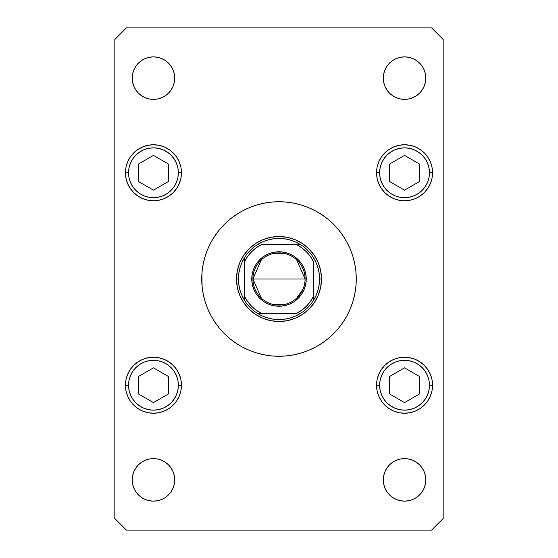 <?xml version="1.0" encoding="UTF-8"?>
<svg xmlns="http://www.w3.org/2000/svg" width="558" height="558" viewBox="0 0 558 558"><rect width="100%" height="100%" fill="white"/><g stroke="black" fill="none" stroke-linecap="round" stroke-linejoin="round"><path stroke-width="0.84" d="M248.952 248.952L255.39 243.665L262.741 239.738L270.707 237.324L279 236.508L287.293 237.324L295.259 239.738L302.61 243.665L309.048 248.952L314.335 255.39L318.262 262.741L320.676 270.707L321.492 279L320.676 287.293L318.262 295.259L314.335 302.61L309.048 309.048L302.61 314.335L295.259 318.262L287.293 320.676L279 321.492L270.707 320.676L262.741 318.262L255.39 314.335L248.952 309.048L243.665 302.61L239.738 295.259L237.324 287.293L236.508 279L237.324 270.707L239.738 262.741L243.665 255.39L248.952 248.952L255.39 243.665M210.868 242.563A77.262 77.262 0 0 0 201.738 279A77.262 77.262 0 0 1 279 201.738A77.262 77.262 0 0 1 356.262 279A77.262 77.262 0 0 0 347.132 242.563M343.268 236.118A77.262 77.262 0 0 0 321.882 214.732M315.437 210.868A77.262 77.262 0 0 0 242.563 210.868M236.118 214.732A77.262 77.262 0 0 0 214.732 236.118M386.882 491.682L384.922 488.013L383.709 484.023L383.304 479.88A21.246 21.246 0 0 1 404.55 458.634A21.246 21.246 0 0 1 425.796 479.88A21.246 21.246 0 0 1 404.55 501.126A21.246 21.246 0 0 1 383.304 479.88L383.709 475.737L384.922 471.747L386.882 468.078L389.526 464.856L392.748 462.212L396.417 460.252L400.407 459.039L404.55 458.634L408.693 459.039L412.683 460.252L416.352 462.212L419.574 464.856L422.218 468.078L424.178 471.747L425.391 475.737L425.796 479.88L425.391 484.023L424.178 488.013L422.218 491.682L419.574 494.904L416.352 497.548L412.683 499.508L408.693 500.721L404.55 501.126L400.407 500.721L396.417 499.508L392.748 497.548L389.526 494.904L386.882 491.682L384.922 488.013L383.709 484.023L383.304 479.88L383.709 475.737M179.327 162.05L180.918 167.302L181.455 172.764A28.005 28.005 0 0 1 153.45 200.775A28.005 28.005 0 0 1 125.445 172.764L125.982 167.302L127.573 162.05L130.16 157.203L133.648 152.962L137.889 149.481L142.729 146.887L147.989 145.296L153.45 144.759L158.911 145.296L164.171 146.887L169.011 149.481L173.252 152.962L176.74 157.203L179.327 162.05L180.918 167.302L181.455 172.764L180.918 178.232L179.327 183.484L176.74 188.325L173.252 192.573L169.011 196.053L164.171 198.641L158.911 200.231L153.45 200.775L147.989 200.231L142.729 198.641L137.889 196.053L133.648 192.573L130.16 188.325L127.573 183.484L125.982 178.232L125.445 172.764A28.005 28.005 0 0 1 153.45 144.759A28.005 28.005 0 0 1 181.455 172.764L180.918 178.232L179.327 183.484L176.74 188.325L173.252 192.573M378.673 183.484L377.082 178.232L376.545 172.764A28.005 28.005 0 0 1 404.55 144.759A28.005 28.005 0 0 1 432.555 172.764A28.005 28.005 0 0 1 404.55 200.775A28.005 28.005 0 0 1 376.545 172.764L377.082 167.302L378.673 162.05L381.26 157.203L384.748 152.962L388.989 149.481L393.829 146.887L399.089 145.296L404.55 144.759L410.011 145.296L415.271 146.887L420.111 149.481L424.352 152.962L427.84 157.203L430.427 162.05L432.018 167.302L432.555 172.764L432.018 178.232L430.427 183.484L427.84 188.325L424.352 192.573L420.111 196.053L415.271 198.641L410.011 200.231L404.55 200.775L399.089 200.231L393.829 198.641L388.989 196.053L384.748 192.573L381.26 188.325L378.673 183.484L377.082 178.232L376.545 172.764L377.082 167.302L378.673 162.05L381.26 157.203L384.748 152.962M378.673 395.95L377.082 390.698L376.545 385.236A28.005 28.005 0 0 1 404.55 357.225A28.005 28.005 0 0 1 432.555 385.236A28.005 28.005 0 0 1 404.55 413.241A28.005 28.005 0 0 1 376.545 385.236L377.082 379.768L378.673 374.516L381.26 369.675L384.748 365.427L388.989 361.947L393.829 359.359L399.089 357.769L404.55 357.225L410.011 357.769L415.271 359.359L420.111 361.947L424.352 365.427L427.84 369.675L430.427 374.516L432.018 379.768L432.555 385.236L432.018 390.698L430.427 395.95L427.84 400.797L424.352 405.038L420.111 408.519L415.271 411.113L410.011 412.704L404.55 413.241L399.089 412.704L393.829 411.113L388.989 408.519L384.748 405.038L381.26 400.797L378.673 395.95L377.082 390.698L376.545 385.236L377.082 379.768L378.673 374.516L381.26 369.675L384.748 365.427M179.327 374.516L180.918 379.768L181.455 385.236A28.005 28.005 0 0 1 153.45 413.241A28.005 28.005 0 0 1 125.445 385.236L125.982 379.768L127.573 374.516L130.16 369.675L133.648 365.427L137.889 361.947L142.729 359.359L147.989 357.769L153.45 357.225L158.911 357.769L164.171 359.359L169.011 361.947L173.252 365.427L176.74 369.675L179.327 374.516L180.918 379.768L181.455 385.236L180.918 390.698L179.327 395.95L176.74 400.797L173.252 405.038L169.011 408.519L164.171 411.113L158.911 412.704L153.45 413.241L147.989 412.704L142.729 411.113L137.889 408.519L133.648 405.038L130.16 400.797L127.573 395.95L125.982 390.698L125.445 385.236A28.005 28.005 0 0 1 153.45 357.225A28.005 28.005 0 0 1 181.455 385.236L180.918 390.698L179.327 395.95L176.74 400.797L173.252 405.038M171.118 66.318L173.078 69.987L174.291 73.977L174.696 78.12A21.246 21.246 0 0 1 153.45 99.366A21.246 21.246 0 0 1 132.204 78.12L132.609 73.977L133.822 69.987L135.782 66.318L138.426 63.096L141.648 60.452L145.317 58.492L149.307 57.279L153.45 56.874L157.593 57.279L161.583 58.492L165.252 60.452L168.474 63.096L171.118 66.318L173.078 69.987L174.291 73.977L174.696 78.12L174.291 82.263L173.078 86.253L171.118 89.922L168.474 93.144L165.252 95.788L161.583 97.748L157.593 98.961L153.45 99.366L149.307 98.961L145.317 97.748L141.648 95.788L138.426 93.144L135.782 89.922L133.822 86.253L132.609 82.263L132.204 78.12A21.246 21.246 0 0 1 153.45 56.874A21.246 21.246 0 0 1 174.696 78.12L174.291 82.263M386.882 89.922L384.922 86.253L383.709 82.263L383.304 78.12A21.246 21.246 0 0 1 404.55 56.874A21.246 21.246 0 0 1 425.796 78.12A21.246 21.246 0 0 1 404.55 99.366A21.246 21.246 0 0 1 383.304 78.12L383.709 73.977L384.922 69.987L386.882 66.318L389.526 63.096L392.748 60.452L396.417 58.492L400.407 57.279L404.55 56.874L408.693 57.279L412.683 58.492L416.352 60.452L419.574 63.096L422.218 66.318L424.178 69.987L425.391 73.977L425.796 78.12L425.391 82.263L424.178 86.253L422.218 89.922L419.574 93.144L416.352 95.788L412.683 97.748L408.693 98.961L404.55 99.366L400.407 98.961L396.417 97.748L392.748 95.788L389.526 93.144L386.882 89.922L384.922 86.253L383.709 82.263L383.304 78.12L383.709 73.977M171.118 468.078L173.078 471.747L174.291 475.737L174.696 479.88A21.246 21.246 0 0 1 153.45 501.126A21.246 21.246 0 0 1 132.204 479.88L132.609 475.737L133.822 471.747L135.782 468.078L138.426 464.856L141.648 462.212L145.317 460.252L149.307 459.039L153.45 458.634L157.593 459.039L161.583 460.252L165.252 462.212L168.474 464.856L171.118 468.078L173.078 471.747L174.291 475.737L174.696 479.88L174.291 484.023L173.078 488.013L171.118 491.682L168.474 494.904L165.252 497.548L161.583 499.508L157.593 500.721L153.45 501.126L149.307 500.721L145.317 499.508L141.648 497.548L138.426 494.904L135.782 491.682L133.822 488.013L132.609 484.023L132.204 479.88A21.246 21.246 0 0 1 153.45 458.634A21.246 21.246 0 0 1 174.696 479.88L174.291 484.023M126.408 530.1L431.592 530.1L443.178 518.508L443.178 39.492L431.592 27.9L126.408 27.9L114.822 39.492L114.822 518.508L126.408 530.1L431.592 530.1L443.178 518.508L443.178 39.492L431.592 27.9L126.408 27.9L114.822 39.492L114.822 518.508L126.408 530.1M347.132 315.437A77.262 77.262 0 0 0 356.262 279L356.095 284.05M356.262 279L355.892 271.425L354.776 263.927L352.935 256.575L350.382 249.433L347.139 242.577L343.24 236.076L338.727 229.987L343.24 236.076L338.727 229.987L333.635 224.365L338.727 229.987L333.635 224.365L328.013 219.273L321.924 214.76L315.423 210.861L308.567 207.618L301.425 205.065L294.073 203.224L286.575 202.108L279 201.738L271.425 202.108L263.927 203.224L256.575 205.065L249.433 207.618L242.577 210.861L236.076 214.76L229.987 219.273L224.365 224.365L219.273 229.987L224.365 224.365L219.273 229.987L214.76 236.076L219.273 229.987L214.76 236.076L210.861 242.577L207.618 249.433L205.065 256.575L203.224 263.927L202.108 271.425L201.738 279A77.262 77.262 0 0 0 279 356.262A77.262 77.262 0 0 0 356.262 279L355.892 286.575L354.776 294.073L352.935 301.425L350.382 308.567L347.139 315.423L343.24 321.924L338.727 328.013L343.24 321.924L338.727 328.013L333.635 333.635L338.727 328.013L333.635 333.635L328.013 338.727L321.924 343.24L315.423 347.139L308.567 350.382L301.425 352.935L294.073 354.776L286.575 355.892L279 356.262L271.425 355.892L263.927 354.776L256.575 352.935L249.433 350.382L242.577 347.139L236.076 343.24L229.987 338.727L224.365 333.635L219.273 328.013L214.76 321.924L219.273 328.013L214.76 321.924L210.861 315.423L207.618 308.567L205.065 301.425L203.224 294.073L202.108 286.575L201.905 273.95M224.365 333.635L219.273 328.013L224.365 333.635M149.307 459.039L153.45 458.634L157.593 459.039M161.583 460.252L165.252 462.212M171.118 491.682L168.474 494.904L165.252 497.548L161.583 499.508L157.593 500.721L153.45 501.126L149.307 500.721M386.882 66.318L389.526 63.096L392.748 60.452L396.417 58.492L400.407 57.279L404.55 56.874L408.693 57.279M408.693 98.961L404.55 99.366L400.407 98.961M396.417 97.748L392.748 95.788M149.307 57.279L153.45 56.874L157.593 57.279M161.583 58.492L165.252 60.452M171.118 89.922L168.474 93.144L165.252 95.788L161.583 97.748L157.593 98.961L153.45 99.366L149.307 98.961M125.982 379.768L127.573 374.516M153.45 357.225L158.911 357.769M173.252 365.427L176.74 369.675M158.911 412.704L153.45 413.241M399.089 357.769L404.55 357.225M432.018 390.698L430.427 395.95M404.55 413.241L399.089 412.704M384.748 405.038L381.26 400.797M399.089 145.296L404.55 144.759M432.018 178.232L430.427 183.484M404.55 200.775L399.089 200.231M384.748 192.573L381.26 188.325M125.982 167.302L127.573 162.05M153.45 144.759L158.911 145.296M173.252 152.962L176.74 157.203M158.911 200.231L153.45 200.775M386.882 468.078L389.526 464.856L392.748 462.212L396.417 460.252L400.407 459.039L404.55 458.634L408.693 459.039M408.693 500.721L404.55 501.126L400.407 500.721M396.417 499.508L392.748 497.548M201.738 279A77.262 77.262 0 0 0 210.868 315.437M214.732 321.882A77.262 77.262 0 0 0 236.118 343.268M242.563 347.132A77.262 77.262 0 0 0 315.437 347.132M321.882 343.268A77.262 77.262 0 0 0 343.268 321.882M309.048 248.952L314.335 255.39M309.048 309.048L302.61 314.335M248.952 309.048L243.665 302.61M295.259 239.738L287.293 237.324M243.665 255.39L239.738 262.741L237.324 270.707L236.508 279L238.44 279A40.56 40.56 0 0 1 244.23 258.11L241.733 262.985L239.912 268.161L238.81 273.532L238.44 279L238.81 284.468L239.912 289.839L241.733 295.015L244.23 299.89A40.56 40.56 0 0 1 238.44 279L236.508 279A42.492 42.492 0 0 1 279 236.508A42.492 42.492 0 0 1 321.492 279A42.492 42.492 0 0 0 279 236.508A42.492 42.492 0 0 0 236.508 279A42.492 42.492 0 0 0 279 321.492A42.492 42.492 0 0 0 321.492 279A42.492 42.492 0 0 1 279 321.492A42.492 42.492 0 0 1 236.508 279M262.741 318.262L270.707 320.676M318.262 295.259L320.676 287.293M379.635 385.236A24.915 24.915 0 0 1 404.55 360.315A24.915 24.915 0 0 1 429.465 385.236L432.555 385.236L429.465 385.236L428.99 390.098L427.567 394.771L425.266 399.075L422.169 402.855L418.395 405.952L414.085 408.254L409.412 409.67L404.55 410.151L399.688 409.67L395.015 408.254L390.705 405.952L386.931 402.855L383.834 399.075L381.533 394.771L380.11 390.098L379.635 385.236L380.11 380.375L381.533 375.701L383.834 371.391L386.931 367.617L390.705 364.52L395.015 362.212L399.688 360.796L404.55 360.315L409.412 360.796L414.085 362.212L418.395 364.52L422.169 367.617L425.266 371.391L427.567 375.701L428.99 380.375L429.465 385.236A24.915 24.915 0 0 1 404.55 410.151A24.915 24.915 0 0 1 379.635 385.236L376.545 385.236L379.635 385.236M389.498 376.545L389.498 393.927L404.55 402.618L419.602 393.927L419.602 376.545L404.55 367.848L389.498 376.545L389.498 393.927L404.55 402.618L419.602 393.927L419.602 376.545L404.55 367.848L419.602 376.545L419.602 393.927L404.55 402.618L389.498 393.927L389.498 376.545L404.55 367.848L389.498 376.545M379.635 172.764A24.915 24.915 0 0 1 404.55 147.849A24.915 24.915 0 0 1 429.465 172.764L432.555 172.764L429.465 172.764L428.99 177.625L427.567 182.299L425.266 186.609L422.169 190.383L418.395 193.48L414.085 195.788L409.412 197.204L404.55 197.685L399.688 197.204L395.015 195.788L390.705 193.48L386.931 190.383L383.834 186.609L381.533 182.299L380.11 177.625L379.635 172.764L380.11 167.902L381.533 163.229L383.834 158.925L386.931 155.145L390.705 152.048L395.015 149.746L399.688 148.33L404.55 147.849L409.412 148.33L414.085 149.746L418.395 152.048L422.169 155.145L425.266 158.925L427.567 163.229L428.99 167.902L429.465 172.764A24.915 24.915 0 0 1 404.55 197.685A24.915 24.915 0 0 1 379.635 172.764L376.545 172.764L379.635 172.764M389.498 164.073L389.498 181.455L404.55 190.152L419.602 181.455L419.602 164.073L404.55 155.382L389.498 164.073L389.498 181.455L404.55 190.152L419.602 181.455L419.602 164.073L404.55 155.382L419.602 164.073L419.602 181.455L404.55 190.152L389.498 181.455L389.498 164.073L404.55 155.382L389.498 164.073M128.535 385.236A24.915 24.915 0 0 1 153.45 360.315A24.915 24.915 0 0 1 178.365 385.236L181.455 385.236L178.365 385.236L177.89 390.098L176.468 394.771L174.166 399.075L171.069 402.855L167.295 405.952L162.985 408.254L158.312 409.67L153.45 410.151L148.588 409.67L143.915 408.254L139.605 405.952L135.831 402.855L132.734 399.075L130.433 394.771L129.01 390.098L128.535 385.236L129.01 380.375L130.433 375.701L132.734 371.391L135.831 367.617L139.605 364.52L143.915 362.212L148.588 360.796L153.45 360.315L158.312 360.796L162.985 362.212L167.295 364.52L171.069 367.617L174.166 371.391L176.468 375.701L177.89 380.375L178.365 385.236A24.915 24.915 0 0 1 153.45 410.151A24.915 24.915 0 0 1 128.535 385.236L125.445 385.236L128.535 385.236M138.398 376.545L138.398 393.927L153.45 402.618L168.502 393.927L168.502 376.545L153.45 367.848L138.398 376.545L138.398 393.927L153.45 402.618L168.502 393.927L168.502 376.545L153.45 367.848L168.502 376.545L168.502 393.927L153.45 402.618L138.398 393.927L138.398 376.545L153.45 367.848L138.398 376.545M128.535 172.764A24.915 24.915 0 0 1 153.45 147.849A24.915 24.915 0 0 1 178.365 172.764L181.455 172.764L178.365 172.764L177.89 177.625L176.468 182.299L174.166 186.609L171.069 190.383L167.295 193.48L162.985 195.788L158.312 197.204L153.45 197.685L148.588 197.204L143.915 195.788L139.605 193.48L135.831 190.383L132.734 186.609L130.433 182.299L129.01 177.625L128.535 172.764L129.01 167.902L130.433 163.229L132.734 158.925L135.831 155.145L139.605 152.048L143.915 149.746L148.588 148.33L153.45 147.849L158.312 148.33L162.985 149.746L167.295 152.048L171.069 155.145L174.166 158.925L176.468 163.229L177.89 167.902L178.365 172.764A24.915 24.915 0 0 1 153.45 197.685A24.915 24.915 0 0 1 128.535 172.764L125.445 172.764L128.535 172.764M138.398 164.073L138.398 181.455L153.45 190.152L168.502 181.455L168.502 164.073L153.45 155.382L138.398 164.073L138.398 181.455L153.45 190.152L168.502 181.455L168.502 164.073L153.45 155.382L168.502 164.073L168.502 181.455L153.45 190.152L138.398 181.455L138.398 164.073L153.45 155.382L138.398 164.073M261.353 298.195L252.927 279A26.073 26.073 0 0 0 279 305.073A26.073 26.073 0 0 0 305.073 279L306.237 279A27.237 27.237 0 0 1 279 306.237A27.237 27.237 0 0 1 251.763 279L305.073 279A26.073 26.073 0 0 1 279 305.073A26.073 26.073 0 0 1 252.927 279L261.353 259.805M302.987 289.225L296.647 298.195M285.584 304.229L272.416 304.229M244.23 299.89L244.23 295.838A38.628 38.628 0 0 0 262.162 313.77L295.838 313.77A38.628 38.628 0 0 0 313.77 295.838L313.77 262.162A38.628 38.628 0 0 0 295.838 244.23L262.162 244.23A38.628 38.628 0 0 0 244.23 262.162L244.23 295.838L247.522 301.39L251.686 306.314L256.61 310.478L262.162 313.77L258.11 313.77A40.56 40.56 0 0 1 244.23 299.89A40.56 40.56 0 0 0 258.11 313.77L295.838 313.77L301.39 310.478L306.314 306.314L310.478 301.39L313.77 295.838L313.77 299.89A40.56 40.56 0 0 1 258.11 313.77L262.985 316.267L268.161 318.088L273.532 319.19L279 319.56L284.468 319.19L289.839 318.088L295.015 316.267L299.89 313.77A40.56 40.56 0 0 0 313.77 299.89L316.267 295.015L318.088 289.839L319.19 284.468L319.56 279A40.56 40.56 0 0 1 313.77 299.89L313.77 262.162L310.478 256.61L306.314 251.686L301.39 247.522L295.838 244.23L299.89 244.23A40.56 40.56 0 0 1 319.56 279L319.19 273.532L318.088 268.161L316.267 262.985L313.77 258.11A40.56 40.56 0 0 0 299.89 244.23L262.162 244.23L256.61 247.522L251.686 251.686L247.522 256.61L244.23 262.162L244.23 258.11A40.56 40.56 0 0 1 299.89 244.23L295.015 241.733L289.839 239.912L284.468 238.81L279 238.44L273.532 238.81L268.161 239.912L262.985 241.733L258.11 244.23A40.56 40.56 0 0 0 244.23 258.11L244.23 299.137M319.56 279L321.492 279L319.56 279M313.77 258.11L313.77 258.863M258.11 244.23L258.863 244.23M299.89 313.77L299.137 313.77M306.237 279L305.714 284.315L304.159 289.421L301.648 294.129L298.258 298.258L294.129 301.648L289.421 304.159L284.315 305.714L279 306.237L273.685 305.714L268.579 304.159L263.871 301.648L259.742 298.258L256.352 294.129L253.841 289.421L252.286 284.315L251.763 279L252.286 273.685L253.841 268.579L256.352 263.871L259.742 259.742L263.871 256.352L268.579 253.841L273.685 252.286L279 251.763L284.315 252.286L289.421 253.841L294.129 256.352L298.258 259.742L301.648 263.871L304.159 268.579L305.714 273.685L306.237 279L252.927 279A26.073 26.073 0 0 1 279 252.927A26.073 26.073 0 0 1 305.073 279A26.073 26.073 0 0 0 279 252.927A26.073 26.073 0 0 0 252.927 279L251.763 279A27.237 27.237 0 0 1 279 251.763A27.237 27.237 0 0 1 306.237 279M272.416 253.771L285.584 253.771M296.647 259.805L305.073 279"/></g></svg>
